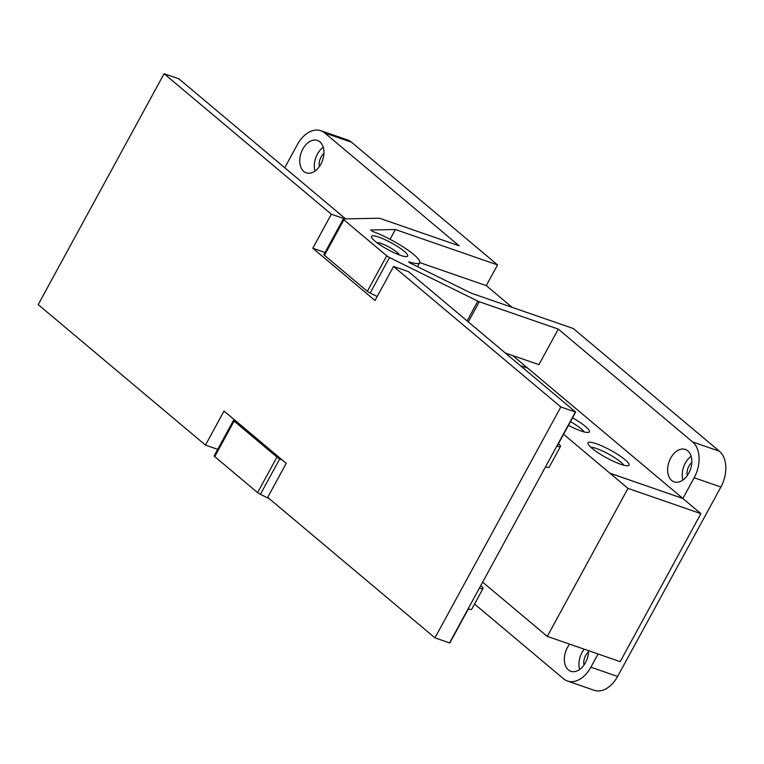 <?xml version="1.0" encoding="UTF-8"?>
<svg xmlns="http://www.w3.org/2000/svg" width="764" height="764" viewBox="0 0 764 764"><rect width="100%" height="100%" fill="white"/><g stroke="black" fill="none" stroke-linecap="round" stroke-linejoin="round"><path stroke-width="1.15" d="M572.551 417.832A23.321 4.288 -151.4 0 1 588.605 432.367A23.321 4.288 -151.4 0 1 568.454 425.338M584.097 431.908A19.625 3.61 28.6 0 0 570.479 421.623M596.283 443.722A23.321 4.288 -151.4 0 1 620.339 456.184A23.321 4.288 -151.4 0 1 628.275 465.696A23.321 4.288 -151.4 0 1 606.492 457.789A23.321 4.288 -151.4 0 1 588.041 443.76A23.321 4.288 -151.4 0 1 596.283 443.722M623.768 465.238A19.625 3.61 28.6 0 0 596.483 448.544A19.625 3.61 28.6 0 0 590.878 447.293M520.294 365.593L527.79 368.181L682.873 498.453L609.939 473.241L627.979 488.387L547.282 636.393L482.657 582.149M512.701 355.556L527.695 368.152M563.593 434.258L609.939 473.241M627.979 488.387L700.894 513.637L682.863 498.481L609.959 473.212M700.894 513.637L620.196 661.643L547.282 636.393M323.248 147.28A17.152 11.345 -70.9 0 0 317.404 154.108A17.152 11.345 -70.9 0 0 315.016 171.04M323.917 153.507A10.285 6.809 -70.9 0 0 319.4 166.552M302.821 149.056A17.152 11.345 109.1 0 1 317.452 140.423A17.152 11.345 109.1 0 1 322.561 160.354A17.152 11.345 109.1 0 1 306.221 172.836A17.152 11.345 109.1 0 1 302.821 149.056M584.25 649.19A17.152 11.345 -70.9 0 0 582.006 652.571A17.152 11.345 -70.9 0 0 579.618 669.503M588.509 651.969A10.285 6.809 -70.9 0 0 583.992 665.014M588.538 650.68A17.152 11.345 109.1 0 1 570.823 671.298A17.152 11.345 109.1 0 1 567.423 647.519A17.152 11.345 109.1 0 1 569.667 644.138M691.134 456.289A17.152 11.345 -70.9 0 0 685.298 463.118A17.152 11.345 -70.9 0 0 682.911 480.05M691.802 462.516A10.285 6.809 -70.9 0 0 687.285 475.571M670.716 458.075A17.152 11.345 109.1 0 1 685.346 449.442A17.152 11.345 109.1 0 1 690.446 469.363A17.152 11.345 109.1 0 1 674.115 481.855A17.152 11.345 109.1 0 1 670.716 458.075M351.488 142.209A27.437 18.155 -70.9 0 0 347.553 139.965L320.823 130.701A27.437 18.155 109.1 0 1 324.748 132.955L351.488 142.209L497.565 264.907L486.267 285.631L512.119 307.338M284.752 167.746L297.416 144.511A27.437 18.155 109.1 0 1 320.823 130.701M497.565 264.907L395.38 229.525L370.607 230.002L372.622 231.444A34.304 6.313 28.6 0 1 405.092 248.166A34.304 6.313 28.6 0 1 419.713 262.644A34.304 6.313 28.6 0 1 408.654 261.718L409.666 262.816L471.13 293.147L573.306 328.53L719.382 451.218L692.642 441.964L558.293 329.112L479.286 301.761A3.428 0.63 -151.4 0 1 477.844 301.14L389.506 257.544A3.428 0.63 -151.4 0 1 386.718 255.806L343.857 219.803A3.428 0.63 -151.4 0 1 343.275 219.001A3.428 0.63 -151.4 0 1 343.513 218.915L379.135 218.227A3.428 0.63 -151.4 0 1 380.1 218.447L459.107 245.798L324.748 132.955M400.412 255.31A20.58 3.782 -151.4 0 1 380.634 245.273A20.58 3.782 -151.4 0 1 371.524 236.372A20.58 3.782 -151.4 0 1 391.407 242.895A20.58 3.782 -151.4 0 1 407.661 256.074A20.58 3.782 -151.4 0 1 400.412 255.31M682.873 498.453L694.161 477.767L720.891 487.021L617.608 676.465L590.868 667.211A27.437 18.155 109.1 0 1 567.461 681.02A27.437 18.155 109.1 0 1 563.526 678.776L474.559 604.038M692.642 441.964A27.437 18.155 109.1 0 1 694.161 477.767M505.291 352.997L538.926 364.638L558.293 329.112M590.868 667.211L598.078 653.984M567.461 681.02L594.201 690.284A27.437 18.155 -70.9 0 0 617.608 676.465M720.891 487.021A27.437 18.155 -70.9 0 0 719.382 451.218M282.508 460.186L279.758 458.83A3.428 0.63 -151.4 0 1 276.969 457.092L234.109 421.098A3.428 0.63 -151.4 0 1 233.536 420.296L214.168 455.812A3.428 0.63 28.6 0 0 214.741 456.614L257.602 492.618A3.428 0.63 28.6 0 0 260.39 494.346L269.377 498.787M395.38 229.525L390.051 239.304M419.732 262.587L486.267 285.631M233.536 420.296A3.428 0.63 -151.4 0 1 233.765 420.2L234.882 420.181M343.275 219.001L323.907 254.527A3.428 0.63 28.6 0 0 324.49 255.329L367.35 291.323A3.428 0.63 28.6 0 0 370.139 293.061L377.177 296.537M480.766 585.606L481.941 586.723A10.285 1.891 -151.4 0 1 483.01 588.528A10.285 1.891 -151.4 0 1 479.391 588.146L545.553 466.785A10.285 1.891 28.6 0 0 549.182 467.157L560.48 446.443A10.285 1.891 -151.4 0 1 557.109 446.147L575.674 412.102A10.285 1.891 -151.4 0 1 575.416 412.016L560.833 406.973L393.575 266.474L375.009 300.519L312.791 248.252L331.347 214.216L344.851 218.886M558.436 443.712L559.41 444.638A10.285 1.891 -151.4 0 1 560.48 446.443M217.692 449.337L205.468 445.106L224.024 411.061L286.242 463.328L267.687 497.364L434.945 637.854L449.528 642.906A10.285 1.891 28.6 0 0 449.786 642.992L468.342 608.956A10.285 1.891 28.6 0 0 471.713 609.252L483.01 588.528M331.347 214.216L164.088 73.716L178.671 78.768A10.285 1.891 -151.4 0 1 178.929 78.864L345.624 218.876M164.088 73.716L38.2 304.607L205.468 445.106M399.305 254.909A12.864 2.368 28.6 0 0 392.744 249.236A12.864 2.368 28.6 0 0 381.217 243.496A12.864 2.368 28.6 0 0 377.024 242.761M325.025 252.492L312.791 248.252M575.674 412.102L408.415 271.612L393.575 266.474M434.945 637.854L560.833 406.973M260.39 494.346L279.758 458.83M257.602 492.618L276.969 457.092M214.741 456.614L234.109 421.098M468.294 321.921L479.286 301.761M467.071 320.89L477.844 301.14M370.139 293.061L389.506 257.544M367.35 291.323L386.718 255.806M324.49 255.329L343.857 219.803M545.553 466.785L575.416 412.016M449.528 642.906L479.391 588.146M419.713 262.644L417.507 266.684"/></g></svg>
